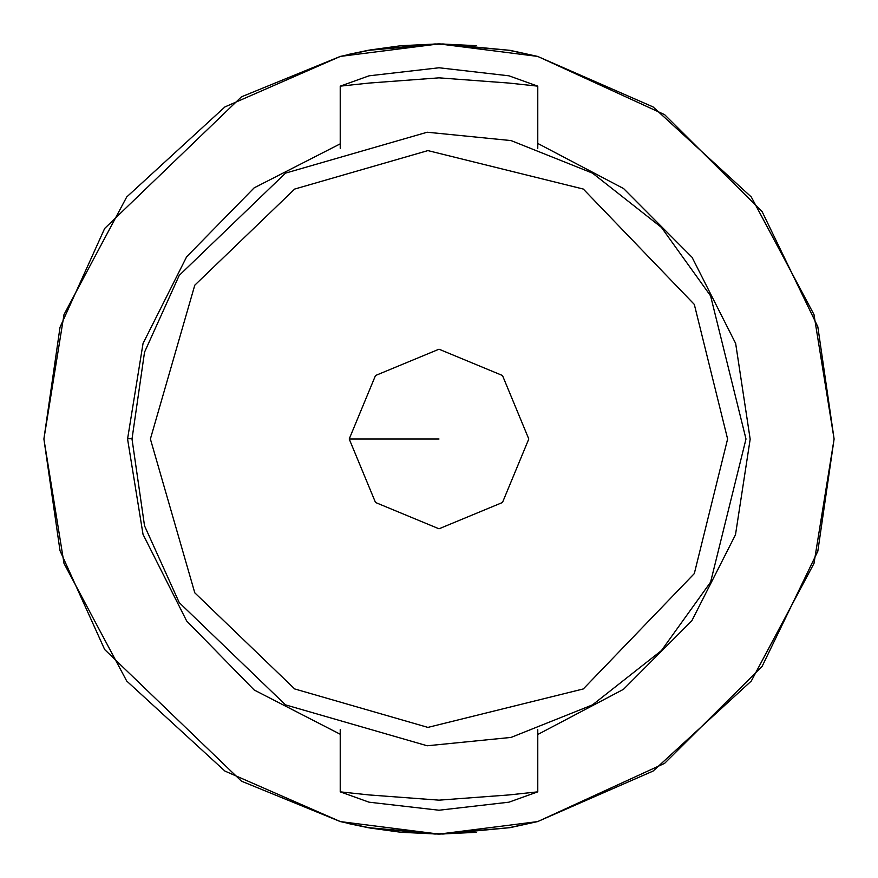 <?xml version="1.0" encoding="UTF-8"?>
<svg xmlns="http://www.w3.org/2000/svg" width="878" height="878" viewBox="0 0 878 878"><rect width="100%" height="100%" fill="white"/><g stroke="black" fill="none" stroke-linecap="round" stroke-linejoin="round"><path stroke-width="1.32" d="M340.225 791.846L369.133 794.941L439 800.154L508.878 794.941L537.775 791.846L508.933 802.185L438.956 810.229L369.045 802.185L340.225 791.846L340.225 729.673M340.225 148.327L340.225 86.154L369.067 75.815L439.033 67.771L508.944 75.815L537.775 86.154L508.867 83.059L439 77.846L369.122 83.059L340.225 86.154M435.323 834.078L367.882 827.647L340.225 821.556L369.177 827.745L439.121 833.848L508.911 827.735L537.775 821.556L510.118 827.647L442.677 834.078M435.323 43.922L367.882 50.353L340.225 56.444L369.089 50.265L438.89 44.152L508.823 50.255L537.775 56.444L664.624 114.656L762.137 211.664L817.824 326.77L834.1 439L813.983 563.456L751.294 681.021L653.089 771.071L537.588 821.599L439 834.1L340.412 821.599L224.911 771.071L126.706 681.021L64.017 563.456L43.9 439L64.017 314.543L126.706 196.979L224.911 106.929L340.412 56.401L439 43.9L537.588 56.401L653.089 106.929L751.294 196.979L813.983 314.543L834.1 439L817.824 551.23L762.137 666.336L664.624 763.344L537.775 821.556M537.775 56.444L510.118 50.353L442.677 43.922M476.578 832.311L439.296 834.1M438.572 834.1L401.389 832.3M400.467 832.212L369.594 827.954M368.617 827.778L347.809 823.432M340.225 821.556L241.45 781.168L104.68 649.566L60.022 550.726L43.9 439L60.022 327.274L104.68 228.434L241.45 96.832L340.225 56.444M348.138 54.491L368.584 50.222M369.693 50.024L400.489 45.777M401.542 45.678L438.517 43.9M439.461 43.9L476.458 45.678M537.775 143.443L623.61 188.572L692.073 257.309L735.654 343.441L750.174 439.187L735.49 534.757L691.875 620.702L623.49 689.318L537.775 734.491M340.225 734.249L254.181 689.998L186.641 620.944L143.026 534.362L127.562 439L143.048 343.419L186.619 256.826L254.148 187.859L340.225 143.849M132.007 438.748L127.562 438.748M727.61 439L694.311 573.586L583.31 688.945L427.904 727.401L294.69 688.945L194.784 592.815L150.39 439L194.784 285.185L294.69 189.055L427.904 150.599L583.31 189.055L694.311 304.414L727.61 439M745.993 439L710.576 295.842L661.419 227.391L592.496 173.131L511.051 140.579L427.191 132.227L285.504 173.131L179.233 275.385L144.53 352.188L132.007 439L144.53 525.812L179.233 602.615L285.504 704.869L427.191 745.773L511.051 737.421L592.496 704.869L661.419 650.609L710.576 582.158L745.993 439M349.203 439L375.51 375.51L439 349.203L502.49 375.51L528.797 439L502.49 502.49L439 528.797L375.51 502.49L349.203 439L439 439M537.775 729.673L537.775 791.846M537.775 86.154L537.775 148.327"/></g></svg>
